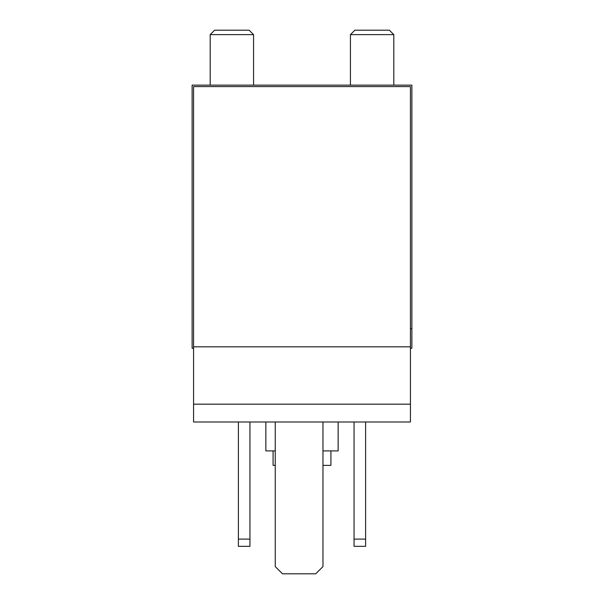 <?xml version="1.0" encoding="UTF-8"?>
<svg xmlns="http://www.w3.org/2000/svg" width="604" height="604" viewBox="0 0 604 604"><rect width="100%" height="100%" fill="white"/><g stroke="black" fill="none" stroke-linecap="round" stroke-linejoin="round"><path stroke-width="0.91" d="M410.433 346.817L410.433 86.583L193.567 86.583L193.567 346.817L410.433 346.817L410.433 404.174L193.567 404.174L193.567 346.817M410.433 404.174L410.433 422L193.567 422L193.567 404.174M193.567 348.266L192.125 348.266L192.125 85.141L411.875 85.141L411.875 348.266L410.433 348.266M338.142 422L338.142 450.909L322.966 450.909M275.25 450.909L265.858 450.909L265.858 422M330.916 450.909L330.916 465.367L322.966 465.367M275.25 465.367L273.084 465.367L273.084 450.909M354.05 422L354.05 546.333L365.616 546.333L365.616 539.1L354.05 539.1M365.616 422L365.616 539.1M238.384 422L238.384 546.333L249.95 546.333L249.95 539.1L238.384 539.1M249.95 422L249.95 539.1M275.25 422L275.25 566.575L282.483 573.8L315.733 573.8L322.966 566.575L322.966 422M410.433 328.697L411.875 328.697M350.433 85.141L350.433 34.632L393.808 34.632L393.808 85.141M350.433 34.632L354.865 30.2L389.376 30.2L393.808 34.632M210.192 85.141L210.192 34.632L253.567 34.632L253.567 85.141M210.192 34.632L214.624 30.2L249.135 30.2L253.567 34.632"/></g></svg>
